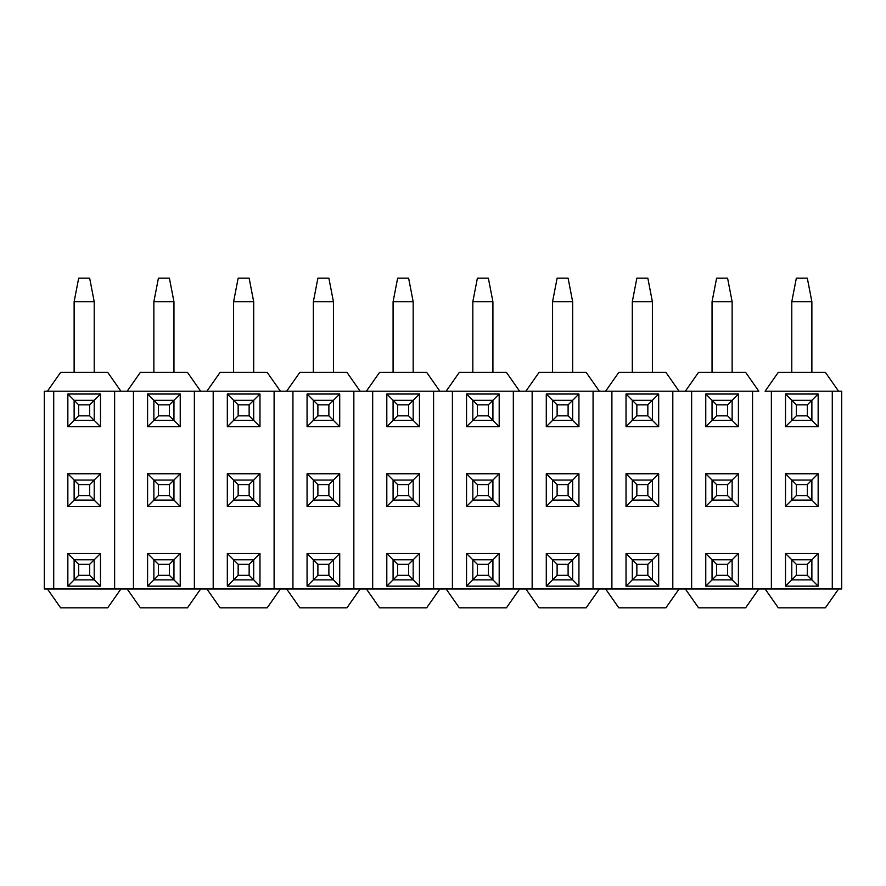 <?xml version="1.0" encoding="UTF-8"?>
<svg xmlns="http://www.w3.org/2000/svg" width="886" height="886" viewBox="0 0 886 886"><rect width="100%" height="100%" fill="white"/><g stroke="black" fill="none" stroke-linecap="round" stroke-linejoin="round"><path stroke-width="1.33" d="M796.337 564.338L796.337 575.324L807.323 575.324L807.323 564.338L796.337 564.338L807.323 564.338L811.875 559.786L791.785 559.786L796.337 564.338L791.785 559.786L791.785 579.876L796.337 575.324L796.337 564.338M811.875 579.876L807.323 575.324L796.337 575.324L791.785 579.876L811.875 579.876L791.785 579.876L791.785 559.786L811.875 559.786L811.875 579.876L811.875 559.786L807.323 564.338L807.323 575.324L818.155 586.155L785.505 586.155L785.505 553.506L818.155 553.506L818.155 586.155L818.155 553.506L811.875 559.786L818.155 553.506L785.505 553.506L785.505 586.155L818.155 586.155L811.875 579.876M716.597 564.338L716.597 575.324L727.583 575.324L727.583 564.338L716.597 564.338L727.583 564.338L732.135 559.786L712.045 559.786L716.597 564.338L712.045 559.786L712.045 579.876L716.597 575.324L716.597 564.338M732.135 579.876L727.583 575.324L716.597 575.324L712.045 579.876L732.135 579.876L712.045 579.876L712.045 559.786L732.135 559.786L732.135 579.876L732.135 559.786L727.583 564.338L727.583 575.324L738.415 586.155L705.765 586.155L705.765 553.506L738.415 553.506L738.415 586.155L738.415 553.506L732.135 559.786L738.415 553.506L705.765 553.506L705.765 586.155L738.415 586.155L732.135 579.876M636.857 564.338L636.857 575.324L647.843 575.324L647.843 564.338L636.857 564.338L647.843 564.338L652.395 559.786L632.305 559.786L636.857 564.338L632.305 559.786L632.305 579.876L636.857 575.324L636.857 564.338M652.395 579.876L647.843 575.324L636.857 575.324L632.305 579.876L652.395 579.876L632.305 579.876L632.305 559.786L652.395 559.786L652.395 579.876L652.395 559.786L647.843 564.338L647.843 575.324L658.675 586.155L626.025 586.155L626.025 553.506L658.675 553.506L658.675 586.155L658.675 553.506L652.395 559.786L658.675 553.506L626.025 553.506L626.025 586.155L658.675 586.155L652.395 579.876M557.117 564.338L557.117 575.324L568.103 575.324L568.103 564.338L557.117 564.338L568.103 564.338L572.655 559.786L552.565 559.786L557.117 564.338L552.565 559.786L552.565 579.876L557.117 575.324L557.117 564.338M572.655 579.876L568.103 575.324L557.117 575.324L552.565 579.876L572.655 579.876L552.565 579.876L552.565 559.786L572.655 559.786L572.655 579.876L572.655 559.786L568.103 564.338L568.103 575.324L578.935 586.155L546.285 586.155L546.285 553.506L578.935 553.506L578.935 586.155L578.935 553.506L572.655 559.786L578.935 553.506L546.285 553.506L546.285 586.155L578.935 586.155L572.655 579.876M477.377 564.338L477.377 575.324L488.363 575.324L488.363 564.338L477.377 564.338L488.363 564.338L492.915 559.786L472.825 559.786L477.377 564.338L472.825 559.786L472.825 579.876L477.377 575.324L477.377 564.338M492.915 579.876L488.363 575.324L477.377 575.324L472.825 579.876L492.915 579.876L472.825 579.876L472.825 559.786L492.915 559.786L492.915 579.876L492.915 559.786L488.363 564.338L488.363 575.324L499.195 586.155L466.545 586.155L466.545 553.506L499.195 553.506L499.195 586.155L499.195 553.506L492.915 559.786L499.195 553.506L466.545 553.506L466.545 586.155L499.195 586.155L492.915 579.876M397.637 564.338L397.637 575.324L408.623 575.324L408.623 564.338L397.637 564.338L408.623 564.338L413.175 559.786L393.085 559.786L397.637 564.338L393.085 559.786L393.085 579.876L397.637 575.324L397.637 564.338M413.175 579.876L408.623 575.324L397.637 575.324L393.085 579.876L413.175 579.876L393.085 579.876L393.085 559.786L413.175 559.786L413.175 579.876L413.175 559.786L408.623 564.338L408.623 575.324L419.455 586.155L386.805 586.155L386.805 553.506L419.455 553.506L419.455 586.155L419.455 553.506L413.175 559.786L419.455 553.506L386.805 553.506L386.805 586.155L419.455 586.155L413.175 579.876M317.897 564.338L317.897 575.324L328.883 575.324L328.883 564.338L317.897 564.338L328.883 564.338L333.435 559.786L313.345 559.786L317.897 564.338L313.345 559.786L313.345 579.876L317.897 575.324L317.897 564.338M333.435 579.876L328.883 575.324L317.897 575.324L313.345 579.876L333.435 579.876L313.345 579.876L313.345 559.786L333.435 559.786L333.435 579.876L333.435 559.786L328.883 564.338L328.883 575.324L339.715 586.155L307.065 586.155L307.065 553.506L339.715 553.506L339.715 586.155L339.715 553.506L333.435 559.786L339.715 553.506L307.065 553.506L307.065 586.155L339.715 586.155L333.435 579.876M238.157 564.338L238.157 575.324L249.143 575.324L249.143 564.338L238.157 564.338L249.143 564.338L253.695 559.786L233.605 559.786L238.157 564.338L233.605 559.786L233.605 579.876L238.157 575.324L238.157 564.338M253.695 579.876L249.143 575.324L238.157 575.324L233.605 579.876L253.695 579.876L233.605 579.876L233.605 559.786L253.695 559.786L253.695 579.876L253.695 559.786L249.143 564.338L249.143 575.324L259.975 586.155L227.325 586.155L227.325 553.506L259.975 553.506L259.975 586.155L259.975 553.506L253.695 559.786L259.975 553.506L227.325 553.506L227.325 586.155L259.975 586.155L253.695 579.876M158.417 564.338L158.417 575.324L169.403 575.324L169.403 564.338L158.417 564.338L169.403 564.338L173.955 559.786L153.865 559.786L158.417 564.338L153.865 559.786L153.865 579.876L158.417 575.324L158.417 564.338M173.955 579.876L169.403 575.324L158.417 575.324L153.865 579.876L173.955 579.876L153.865 579.876L153.865 559.786L173.955 559.786L173.955 579.876L173.955 559.786L169.403 564.338L169.403 575.324L180.235 586.155L147.585 586.155L147.585 553.506L180.235 553.506L180.235 586.155L180.235 553.506L173.955 559.786L180.235 553.506L147.585 553.506L147.585 586.155L180.235 586.155L173.955 579.876M78.677 564.338L78.677 575.324L89.663 575.324L89.663 564.338L78.677 564.338L89.663 564.338L94.215 559.786L74.125 559.786L78.677 564.338L74.125 559.786L74.125 579.876L78.677 575.324L78.677 564.338M94.215 579.876L89.663 575.324L78.677 575.324L74.125 579.876L94.215 579.876L74.125 579.876L74.125 559.786L94.215 559.786L94.215 579.876L94.215 559.786L89.663 564.338L89.663 575.324L100.495 586.155L67.845 586.155L67.845 553.506L100.495 553.506L100.495 586.155L100.495 553.506L94.215 559.786L100.495 553.506L67.845 553.506L67.845 586.155L100.495 586.155L94.215 579.876M796.337 484.598L796.337 495.584L807.323 495.584L807.323 484.598L796.337 484.598L807.323 484.598L811.875 480.046L791.785 480.046L796.337 484.598L791.785 480.046L791.785 500.136L796.337 495.584L796.337 484.598M811.875 500.136L807.323 495.584L796.337 495.584L791.785 500.136L811.875 500.136L791.785 500.136L791.785 480.046L811.875 480.046L811.875 500.136L811.875 480.046L807.323 484.598L807.323 495.584L818.155 506.415L785.505 506.415L785.505 473.766L818.155 473.766L818.155 506.415L818.155 473.766L811.875 480.046L818.155 473.766L785.505 473.766L785.505 506.415L818.155 506.415L811.875 500.136M716.597 484.598L716.597 495.584L727.583 495.584L727.583 484.598L716.597 484.598L727.583 484.598L732.135 480.046L712.045 480.046L716.597 484.598L712.045 480.046L712.045 500.136L716.597 495.584L716.597 484.598M732.135 500.136L727.583 495.584L716.597 495.584L712.045 500.136L732.135 500.136L712.045 500.136L712.045 480.046L732.135 480.046L732.135 500.136L732.135 480.046L727.583 484.598L727.583 495.584L738.415 506.415L705.765 506.415L705.765 473.766L738.415 473.766L738.415 506.415L738.415 473.766L732.135 480.046L738.415 473.766L705.765 473.766L705.765 506.415L738.415 506.415L732.135 500.136M636.857 484.598L636.857 495.584L647.843 495.584L647.843 484.598L636.857 484.598L647.843 484.598L652.395 480.046L632.305 480.046L636.857 484.598L632.305 480.046L632.305 500.136L636.857 495.584L636.857 484.598M652.395 500.136L647.843 495.584L636.857 495.584L632.305 500.136L652.395 500.136L632.305 500.136L632.305 480.046L652.395 480.046L652.395 500.136L652.395 480.046L647.843 484.598L647.843 495.584L658.675 506.415L626.025 506.415L626.025 473.766L658.675 473.766L658.675 506.415L658.675 473.766L652.395 480.046L658.675 473.766L626.025 473.766L626.025 506.415L658.675 506.415L652.395 500.136M557.117 484.598L557.117 495.584L568.103 495.584L568.103 484.598L557.117 484.598L568.103 484.598L572.655 480.046L552.565 480.046L557.117 484.598L552.565 480.046L552.565 500.136L557.117 495.584L557.117 484.598M572.655 500.136L568.103 495.584L557.117 495.584L552.565 500.136L572.655 500.136L552.565 500.136L552.565 480.046L572.655 480.046L572.655 500.136L572.655 480.046L568.103 484.598L568.103 495.584L578.935 506.415L546.285 506.415L546.285 473.766L578.935 473.766L578.935 506.415L578.935 473.766L572.655 480.046L578.935 473.766L546.285 473.766L546.285 506.415L578.935 506.415L572.655 500.136M477.377 484.598L477.377 495.584L488.363 495.584L488.363 484.598L477.377 484.598L488.363 484.598L492.915 480.046L472.825 480.046L477.377 484.598L472.825 480.046L472.825 500.136L477.377 495.584L477.377 484.598M492.915 500.136L488.363 495.584L477.377 495.584L472.825 500.136L492.915 500.136L472.825 500.136L472.825 480.046L492.915 480.046L492.915 500.136L492.915 480.046L488.363 484.598L488.363 495.584L499.195 506.415L466.545 506.415L466.545 473.766L499.195 473.766L499.195 506.415L499.195 473.766L492.915 480.046L499.195 473.766L466.545 473.766L466.545 506.415L499.195 506.415L492.915 500.136M397.637 484.598L397.637 495.584L408.623 495.584L408.623 484.598L397.637 484.598L408.623 484.598L413.175 480.046L393.085 480.046L397.637 484.598L393.085 480.046L393.085 500.136L397.637 495.584L397.637 484.598M413.175 500.136L408.623 495.584L397.637 495.584L393.085 500.136L413.175 500.136L393.085 500.136L393.085 480.046L413.175 480.046L413.175 500.136L413.175 480.046L408.623 484.598L408.623 495.584L419.455 506.415L386.805 506.415L386.805 473.766L419.455 473.766L419.455 506.415L419.455 473.766L413.175 480.046L419.455 473.766L386.805 473.766L386.805 506.415L419.455 506.415L413.175 500.136M317.897 484.598L317.897 495.584L328.883 495.584L328.883 484.598L317.897 484.598L328.883 484.598L333.435 480.046L313.345 480.046L317.897 484.598L313.345 480.046L313.345 500.136L317.897 495.584L317.897 484.598M333.435 500.136L328.883 495.584L317.897 495.584L313.345 500.136L333.435 500.136L313.345 500.136L313.345 480.046L333.435 480.046L333.435 500.136L333.435 480.046L328.883 484.598L328.883 495.584L339.715 506.415L307.065 506.415L307.065 473.766L339.715 473.766L339.715 506.415L339.715 473.766L333.435 480.046L339.715 473.766L307.065 473.766L307.065 506.415L339.715 506.415L333.435 500.136M238.157 484.598L238.157 495.584L249.143 495.584L249.143 484.598L238.157 484.598L249.143 484.598L253.695 480.046L233.605 480.046L238.157 484.598L233.605 480.046L233.605 500.136L238.157 495.584L238.157 484.598M253.695 500.136L249.143 495.584L238.157 495.584L233.605 500.136L253.695 500.136L233.605 500.136L233.605 480.046L253.695 480.046L253.695 500.136L253.695 480.046L249.143 484.598L249.143 495.584L259.975 506.415L227.325 506.415L227.325 473.766L259.975 473.766L259.975 506.415L259.975 473.766L253.695 480.046L259.975 473.766L227.325 473.766L227.325 506.415L259.975 506.415L253.695 500.136M158.417 484.598L158.417 495.584L169.403 495.584L169.403 484.598L158.417 484.598L169.403 484.598L173.955 480.046L153.865 480.046L158.417 484.598L153.865 480.046L153.865 500.136L158.417 495.584L158.417 484.598M173.955 500.136L169.403 495.584L158.417 495.584L153.865 500.136L173.955 500.136L153.865 500.136L153.865 480.046L173.955 480.046L173.955 500.136L173.955 480.046L169.403 484.598L169.403 495.584L180.235 506.415L147.585 506.415L147.585 473.766L180.235 473.766L180.235 506.415L180.235 473.766L173.955 480.046L180.235 473.766L147.585 473.766L147.585 506.415L180.235 506.415L173.955 500.136M78.677 484.598L78.677 495.584L89.663 495.584L89.663 484.598L78.677 484.598L89.663 484.598L94.215 480.046L74.125 480.046L78.677 484.598L74.125 480.046L74.125 500.136L78.677 495.584L78.677 484.598M94.215 500.136L89.663 495.584L78.677 495.584L74.125 500.136L94.215 500.136L74.125 500.136L74.125 480.046L94.215 480.046L94.215 500.136L94.215 480.046L89.663 484.598L89.663 495.584L100.495 506.415L67.845 506.415L67.845 473.766L100.495 473.766L100.495 506.415L100.495 473.766L94.215 480.046L100.495 473.766L67.845 473.766L67.845 506.415L100.495 506.415L94.215 500.136M796.337 404.858L796.337 415.844L807.323 415.844L807.323 404.858L796.337 404.858L807.323 404.858L811.875 400.306L791.785 400.306L796.337 404.858L791.785 400.306L791.785 420.396L796.337 415.844L796.337 404.858M811.875 420.396L807.323 415.844L796.337 415.844L791.785 420.396L811.875 420.396L791.785 420.396L791.785 400.306L811.875 400.306L811.875 420.396L811.875 400.306L807.323 404.858L807.323 415.844L818.155 426.675L785.505 426.675L785.505 394.026L818.155 394.026L818.155 426.675L818.155 394.026L785.505 394.026L785.505 426.675L791.785 420.396L785.505 426.675L818.155 426.675L811.875 420.396M811.875 301.727L811.875 372.364L811.875 301.727L807.323 278.182L796.337 278.182L807.323 278.182L811.875 301.727L791.785 301.727L811.875 301.727M791.785 372.364L791.785 301.727L791.785 372.364M796.337 278.182L791.785 301.727L796.337 278.182M716.597 404.858L716.597 415.844L727.583 415.844L727.583 404.858L716.597 404.858L727.583 404.858L732.135 400.306L712.045 400.306L716.597 404.858L712.045 400.306L712.045 420.396L716.597 415.844L716.597 404.858M732.135 420.396L727.583 415.844L716.597 415.844L712.045 420.396L732.135 420.396L712.045 420.396L712.045 400.306L732.135 400.306L732.135 420.396L732.135 400.306L727.583 404.858L727.583 415.844L738.415 426.675L705.765 426.675L705.765 394.026L738.415 394.026L738.415 426.675L738.415 394.026L705.765 394.026L705.765 426.675L712.045 420.396L705.765 426.675L738.415 426.675L732.135 420.396M732.135 301.727L732.135 372.364L732.135 301.727L727.583 278.182L716.597 278.182L727.583 278.182L732.135 301.727L712.045 301.727L732.135 301.727M712.045 372.364L712.045 301.727L712.045 372.364M716.597 278.182L712.045 301.727L716.597 278.182M636.857 404.858L636.857 415.844L647.843 415.844L647.843 404.858L636.857 404.858L647.843 404.858L652.395 400.306L632.305 400.306L636.857 404.858L632.305 400.306L632.305 420.396L636.857 415.844L636.857 404.858M652.395 420.396L647.843 415.844L636.857 415.844L632.305 420.396L652.395 420.396L632.305 420.396L632.305 400.306L652.395 400.306L652.395 420.396L652.395 400.306L647.843 404.858L647.843 415.844L658.675 426.675L626.025 426.675L626.025 394.026L658.675 394.026L658.675 426.675L658.675 394.026L626.025 394.026L626.025 426.675L632.305 420.396L626.025 426.675L658.675 426.675L652.395 420.396M652.395 301.727L652.395 372.364L652.395 301.727L647.843 278.182L636.857 278.182L647.843 278.182L652.395 301.727L632.305 301.727L652.395 301.727M632.305 372.364L632.305 301.727L632.305 372.364M636.857 278.182L632.305 301.727L636.857 278.182M557.117 404.858L557.117 415.844L568.103 415.844L568.103 404.858L557.117 404.858L568.103 404.858L572.655 400.306L552.565 400.306L557.117 404.858L552.565 400.306L552.565 420.396L557.117 415.844L557.117 404.858M572.655 420.396L568.103 415.844L557.117 415.844L552.565 420.396L572.655 420.396L552.565 420.396L552.565 400.306L572.655 400.306L572.655 420.396L572.655 400.306L568.103 404.858L568.103 415.844L578.935 426.675L546.285 426.675L546.285 394.026L578.935 394.026L578.935 426.675L578.935 394.026L546.285 394.026L546.285 426.675L552.565 420.396L546.285 426.675L578.935 426.675L572.655 420.396M572.655 301.727L572.655 372.364L572.655 301.727L568.103 278.182L557.117 278.182L568.103 278.182L572.655 301.727L552.565 301.727L572.655 301.727M552.565 372.364L552.565 301.727L552.565 372.364M557.117 278.182L552.565 301.727L557.117 278.182M477.377 404.858L477.377 415.844L488.363 415.844L488.363 404.858L477.377 404.858L488.363 404.858L492.915 400.306L472.825 400.306L477.377 404.858L472.825 400.306L472.825 420.396L477.377 415.844L477.377 404.858M492.915 420.396L488.363 415.844L477.377 415.844L472.825 420.396L492.915 420.396L472.825 420.396L472.825 400.306L492.915 400.306L492.915 420.396L492.915 400.306L488.363 404.858L488.363 415.844L499.195 426.675L466.545 426.675L466.545 394.026L499.195 394.026L499.195 426.675L499.195 394.026L466.545 394.026L466.545 426.675L472.825 420.396L466.545 426.675L499.195 426.675L492.915 420.396M492.915 301.727L492.915 372.364L492.915 301.727L488.363 278.182L477.377 278.182L488.363 278.182L492.915 301.727L472.825 301.727L492.915 301.727M472.825 372.364L472.825 301.727L472.825 372.364M477.377 278.182L472.825 301.727L477.377 278.182M397.637 404.858L397.637 415.844L408.623 415.844L408.623 404.858L397.637 404.858L408.623 404.858L413.175 400.306L393.085 400.306L397.637 404.858L393.085 400.306L393.085 420.396L397.637 415.844L397.637 404.858M413.175 420.396L408.623 415.844L397.637 415.844L393.085 420.396L413.175 420.396L393.085 420.396L393.085 400.306L413.175 400.306L413.175 420.396L413.175 400.306L408.623 404.858L408.623 415.844L419.455 426.675L386.805 426.675L386.805 394.026L419.455 394.026L419.455 426.675L419.455 394.026L386.805 394.026L386.805 426.675L393.085 420.396L386.805 426.675L419.455 426.675L413.175 420.396M413.175 301.727L413.175 372.364L413.175 301.727L408.623 278.182L397.637 278.182L408.623 278.182L413.175 301.727L393.085 301.727L413.175 301.727M393.085 372.364L393.085 301.727L393.085 372.364M397.637 278.182L393.085 301.727L397.637 278.182M317.897 404.858L317.897 415.844L328.883 415.844L328.883 404.858L317.897 404.858L328.883 404.858L333.435 400.306L313.345 400.306L317.897 404.858L313.345 400.306L313.345 420.396L317.897 415.844L317.897 404.858M333.435 420.396L328.883 415.844L317.897 415.844L313.345 420.396L333.435 420.396L313.345 420.396L313.345 400.306L333.435 400.306L333.435 420.396L333.435 400.306L328.883 404.858L328.883 415.844L339.715 426.675L307.065 426.675L307.065 394.026L339.715 394.026L339.715 426.675L339.715 394.026L307.065 394.026L307.065 426.675L313.345 420.396L307.065 426.675L339.715 426.675L333.435 420.396M333.435 301.727L333.435 372.364L333.435 301.727L328.883 278.182L317.897 278.182L328.883 278.182L333.435 301.727L313.345 301.727L333.435 301.727M313.345 372.364L313.345 301.727L313.345 372.364M317.897 278.182L313.345 301.727L317.897 278.182M238.157 404.858L238.157 415.844L249.143 415.844L249.143 404.858L238.157 404.858L249.143 404.858L253.695 400.306L233.605 400.306L238.157 404.858L233.605 400.306L233.605 420.396L238.157 415.844L238.157 404.858M253.695 420.396L249.143 415.844L238.157 415.844L233.605 420.396L253.695 420.396L233.605 420.396L233.605 400.306L253.695 400.306L253.695 420.396L253.695 400.306L249.143 404.858L249.143 415.844L259.975 426.675L227.325 426.675L227.325 394.026L259.975 394.026L259.975 426.675L259.975 394.026L227.325 394.026L227.325 426.675L233.605 420.396L227.325 426.675L259.975 426.675L253.695 420.396M253.695 301.727L253.695 372.364L253.695 301.727L249.143 278.182L238.157 278.182L249.143 278.182L253.695 301.727L233.605 301.727L253.695 301.727M233.605 372.364L233.605 301.727L233.605 372.364M238.157 278.182L233.605 301.727L238.157 278.182M158.417 404.858L158.417 415.844L169.403 415.844L169.403 404.858L158.417 404.858L169.403 404.858L173.955 400.306L153.865 400.306L158.417 404.858L153.865 400.306L153.865 420.396L158.417 415.844L158.417 404.858M173.955 420.396L169.403 415.844L158.417 415.844L153.865 420.396L173.955 420.396L153.865 420.396L153.865 400.306L173.955 400.306L173.955 420.396L173.955 400.306L169.403 404.858L169.403 415.844L180.235 426.675L147.585 426.675L147.585 394.026L180.235 394.026L180.235 426.675L180.235 394.026L147.585 394.026L147.585 426.675L153.865 420.396L147.585 426.675L180.235 426.675L173.955 420.396M173.955 301.727L173.955 372.364L173.955 301.727L169.403 278.182L158.417 278.182L169.403 278.182L173.955 301.727L153.865 301.727L173.955 301.727M153.865 372.364L153.865 301.727L153.865 372.364M158.417 278.182L153.865 301.727L158.417 278.182M78.677 404.858L78.677 415.844L89.663 415.844L89.663 404.858L78.677 404.858L89.663 404.858L94.215 400.306L74.125 400.306L78.677 404.858L74.125 400.306L74.125 420.396L78.677 415.844L78.677 404.858M94.215 420.396L89.663 415.844L78.677 415.844L74.125 420.396L94.215 420.396L74.125 420.396L74.125 400.306L94.215 400.306L94.215 420.396L94.215 400.306L89.663 404.858L89.663 415.844L100.495 426.675L67.845 426.675L67.845 394.026L100.495 394.026L100.495 426.675L100.495 394.026L67.845 394.026L67.845 426.675L74.125 420.396L67.845 426.675L100.495 426.675L94.215 420.396M94.215 301.727L94.215 372.364L94.215 301.727L89.663 278.182L78.677 278.182L89.663 278.182L94.215 301.727L74.125 301.727L94.215 301.727M74.125 372.364L74.125 301.727L74.125 372.364M78.677 278.182L74.125 301.727L78.677 278.182M838.566 391.202L825.375 372.364L778.285 372.364L765.094 391.202L838.566 391.202L765.094 391.202L778.285 372.364L825.375 372.364L838.566 391.202L841.7 391.202L838.566 391.202M758.826 391.202L685.354 391.202L758.826 391.202L745.635 372.364L758.826 391.202M758.826 588.98L841.7 588.98L841.7 391.202L841.7 588.98L838.566 588.98L825.375 607.818L778.285 607.818L765.094 588.98L685.354 588.98L758.826 588.98L745.635 607.818L758.826 588.98M771.374 588.98L771.374 391.202L771.374 588.98M832.286 588.98L832.286 391.202L832.286 588.98M752.546 391.202L752.546 588.98L752.546 391.202M791.785 500.136L785.505 506.415L791.785 500.136M791.785 480.046L785.505 473.766L791.785 480.046M791.785 579.876L785.505 586.155L791.785 579.876M791.785 559.786L785.505 553.506L791.785 559.786M791.785 400.306L785.505 394.026L791.785 400.306M811.875 400.306L818.155 394.026L811.875 400.306M765.094 588.98L778.285 607.818L825.375 607.818L838.566 588.98L765.094 588.98M698.545 372.364L745.635 372.364L698.545 372.364L685.354 391.202L698.545 372.364M685.354 391.202L679.086 391.202L685.354 391.202M679.086 588.98L685.354 588.98L698.545 607.818L685.354 588.98L605.614 588.98L679.086 588.98L665.895 607.818L679.086 588.98M691.634 588.98L691.634 391.202L691.634 588.98M698.545 607.818L745.635 607.818L698.545 607.818M679.086 391.202L605.614 391.202L679.086 391.202L665.895 372.364L679.086 391.202M672.806 391.202L672.806 588.98L672.806 391.202M712.045 500.136L705.765 506.415L712.045 500.136M712.045 480.046L705.765 473.766L712.045 480.046M712.045 579.876L705.765 586.155L712.045 579.876M712.045 559.786L705.765 553.506L712.045 559.786M712.045 400.306L705.765 394.026L712.045 400.306M732.135 400.306L738.415 394.026L732.135 400.306M665.895 372.364L618.805 372.364L605.614 391.202L618.805 372.364L665.895 372.364M605.614 391.202L599.346 391.202L605.614 391.202M599.346 588.98L605.614 588.98L618.805 607.818L605.614 588.98L525.874 588.98L599.346 588.98L586.155 607.818L599.346 588.98M611.894 588.98L611.894 391.202L611.894 588.98M618.805 607.818L665.895 607.818L618.805 607.818M599.346 391.202L525.874 391.202L599.346 391.202L586.155 372.364L599.346 391.202M593.066 391.202L593.066 588.98L593.066 391.202M632.305 500.136L626.025 506.415L632.305 500.136M632.305 480.046L626.025 473.766L632.305 480.046M632.305 579.876L626.025 586.155L632.305 579.876M632.305 559.786L626.025 553.506L632.305 559.786M632.305 400.306L626.025 394.026L632.305 400.306M652.395 400.306L658.675 394.026L652.395 400.306M586.155 372.364L539.065 372.364L525.874 391.202L539.065 372.364L586.155 372.364M525.874 391.202L519.606 391.202L525.874 391.202M519.606 588.98L525.874 588.98L539.065 607.818L525.874 588.98L446.134 588.98L519.606 588.98L506.415 607.818L519.606 588.98M532.154 588.98L532.154 391.202L532.154 588.98M539.065 607.818L586.155 607.818L539.065 607.818M519.606 391.202L446.134 391.202L519.606 391.202L506.415 372.364L519.606 391.202M513.326 391.202L513.326 588.98L513.326 391.202M552.565 500.136L546.285 506.415L552.565 500.136M552.565 480.046L546.285 473.766L552.565 480.046M552.565 579.876L546.285 586.155L552.565 579.876M552.565 559.786L546.285 553.506L552.565 559.786M552.565 400.306L546.285 394.026L552.565 400.306M572.655 400.306L578.935 394.026L572.655 400.306M506.415 372.364L459.325 372.364L446.134 391.202L459.325 372.364L506.415 372.364M446.134 391.202L439.866 391.202L446.134 391.202M439.866 588.98L446.134 588.98L459.325 607.818L446.134 588.98L366.394 588.98L439.866 588.98L426.675 607.818L439.866 588.98M452.414 588.98L452.414 391.202L452.414 588.98M459.325 607.818L506.415 607.818L459.325 607.818M439.866 391.202L366.394 391.202L439.866 391.202L426.675 372.364L439.866 391.202M433.586 391.202L433.586 588.98L433.586 391.202M472.825 500.136L466.545 506.415L472.825 500.136M472.825 480.046L466.545 473.766L472.825 480.046M472.825 579.876L466.545 586.155L472.825 579.876M472.825 559.786L466.545 553.506L472.825 559.786M472.825 400.306L466.545 394.026L472.825 400.306M492.915 400.306L499.195 394.026L492.915 400.306M426.675 372.364L379.585 372.364L366.394 391.202L379.585 372.364L426.675 372.364M366.394 391.202L360.126 391.202L366.394 391.202M360.126 588.98L366.394 588.98L379.585 607.818L366.394 588.98L286.654 588.98L360.126 588.98L346.935 607.818L360.126 588.98M372.674 588.98L372.674 391.202L372.674 588.98M379.585 607.818L426.675 607.818L379.585 607.818M360.126 391.202L286.654 391.202L360.126 391.202L346.935 372.364L360.126 391.202M353.846 391.202L353.846 588.98L353.846 391.202M393.085 500.136L386.805 506.415L393.085 500.136M393.085 480.046L386.805 473.766L393.085 480.046M393.085 579.876L386.805 586.155L393.085 579.876M393.085 559.786L386.805 553.506L393.085 559.786M393.085 400.306L386.805 394.026L393.085 400.306M413.175 400.306L419.455 394.026L413.175 400.306M346.935 372.364L299.845 372.364L286.654 391.202L299.845 372.364L346.935 372.364M286.654 391.202L280.386 391.202L286.654 391.202M280.386 588.98L286.654 588.98L299.845 607.818L286.654 588.98L206.914 588.98L280.386 588.98L267.195 607.818L280.386 588.98M292.934 588.98L292.934 391.202L292.934 588.98M299.845 607.818L346.935 607.818L299.845 607.818M280.386 391.202L206.914 391.202L280.386 391.202L267.195 372.364L280.386 391.202M274.106 391.202L274.106 588.98L274.106 391.202M313.345 500.136L307.065 506.415L313.345 500.136M313.345 480.046L307.065 473.766L313.345 480.046M313.345 579.876L307.065 586.155L313.345 579.876M313.345 559.786L307.065 553.506L313.345 559.786M313.345 400.306L307.065 394.026L313.345 400.306M333.435 400.306L339.715 394.026L333.435 400.306M267.195 372.364L220.105 372.364L206.914 391.202L220.105 372.364L267.195 372.364M206.914 391.202L200.646 391.202L206.914 391.202M200.646 588.98L206.914 588.98L220.105 607.818L206.914 588.98L127.174 588.98L200.646 588.98L187.455 607.818L200.646 588.98M213.194 588.98L213.194 391.202L213.194 588.98M220.105 607.818L267.195 607.818L220.105 607.818M200.646 391.202L127.174 391.202L200.646 391.202L187.455 372.364L200.646 391.202M194.366 391.202L194.366 588.98L194.366 391.202M233.605 500.136L227.325 506.415L233.605 500.136M233.605 480.046L227.325 473.766L233.605 480.046M233.605 579.876L227.325 586.155L233.605 579.876M233.605 559.786L227.325 553.506L233.605 559.786M233.605 400.306L227.325 394.026L233.605 400.306M253.695 400.306L259.975 394.026L253.695 400.306M187.455 372.364L140.365 372.364L127.174 391.202L140.365 372.364L187.455 372.364M127.174 391.202L120.906 391.202L127.174 391.202M120.906 588.98L127.174 588.98L140.365 607.818L127.174 588.98L47.434 588.98L120.906 588.98L107.715 607.818L120.906 588.98M133.454 588.98L133.454 391.202L133.454 588.98M140.365 607.818L187.455 607.818L140.365 607.818M120.906 391.202L47.434 391.202L120.906 391.202L107.715 372.364L120.906 391.202M114.626 391.202L114.626 588.98L114.626 391.202M153.865 500.136L147.585 506.415L153.865 500.136M153.865 480.046L147.585 473.766L153.865 480.046M153.865 579.876L147.585 586.155L153.865 579.876M153.865 559.786L147.585 553.506L153.865 559.786M153.865 400.306L147.585 394.026L153.865 400.306M173.955 400.306L180.235 394.026L173.955 400.306M107.715 372.364L60.625 372.364L47.434 391.202L60.625 372.364L107.715 372.364M47.434 391.202L44.3 391.202L44.3 588.98L47.434 588.98L60.625 607.818L47.434 588.98L44.3 588.98L44.3 391.202L47.434 391.202M53.714 588.98L53.714 391.202L53.714 588.98M60.625 607.818L107.715 607.818L60.625 607.818M74.125 500.136L67.845 506.415L74.125 500.136M74.125 480.046L67.845 473.766L74.125 480.046M74.125 579.876L67.845 586.155L74.125 579.876M74.125 559.786L67.845 553.506L74.125 559.786M74.125 400.306L67.845 394.026L74.125 400.306M94.215 400.306L100.495 394.026L94.215 400.306"/></g></svg>
